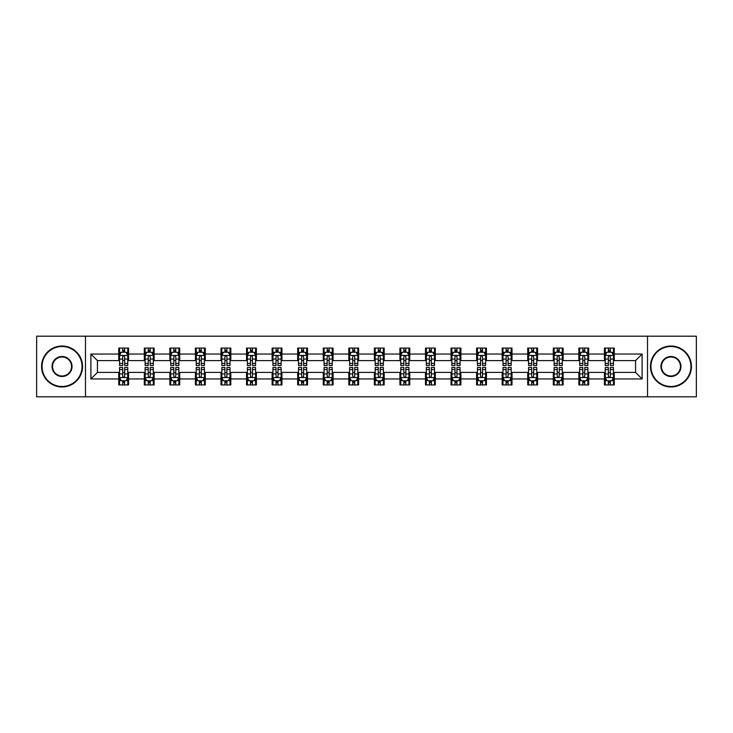 <?xml version="1.0" encoding="UTF-8"?>
<svg xmlns="http://www.w3.org/2000/svg" width="733" height="733" viewBox="0 0 733 733"><rect width="100%" height="100%" fill="white"/><g stroke="black" fill="none" stroke-linecap="round" stroke-linejoin="round"><path stroke-width="1.1" d="M647.523 396.81L696.35 396.81L696.35 336.19L647.523 336.19L647.523 396.81L85.477 396.81L85.477 336.19L36.65 336.19L36.65 396.81L85.477 396.81M647.523 336.19L85.477 336.19M614.254 354.048L614.254 348.065L604.423 348.065L604.423 354.048L588.691 354.048L588.691 348.065L578.859 348.065L578.859 354.048L563.136 354.048L563.136 348.065L553.296 348.065L553.296 354.048L537.573 354.048L537.573 348.065L527.742 348.065L527.742 354.048L512.01 354.048L512.01 348.065L502.178 348.065L502.178 354.048L486.446 354.048L486.446 348.065L476.615 348.065L476.615 354.048L460.883 354.048L460.883 348.065L451.052 348.065L451.052 354.048L435.32 354.048L435.32 348.065L425.488 348.065L425.488 354.048L409.756 354.048L409.756 348.065L399.925 348.065L399.925 354.048L384.193 354.048L384.193 348.065L374.361 348.065L374.361 354.048L358.639 354.048L358.639 348.065L348.807 348.065L348.807 354.048L333.075 354.048L333.075 348.065L323.244 348.065L323.244 354.048L307.512 354.048L307.512 348.065L297.68 348.065L297.68 354.048L281.948 354.048L281.948 348.065L272.117 348.065L272.117 354.048L256.385 354.048L256.385 348.065L246.554 348.065L246.554 354.048L230.822 354.048L230.822 348.065L220.99 348.065L220.99 354.048L205.258 354.048L205.258 348.065L195.427 348.065L195.427 354.048L179.704 354.048L179.704 348.065L169.864 348.065L169.864 354.048L154.141 354.048L154.141 348.065L144.309 348.065L144.309 354.048L128.577 354.048L128.577 348.065L118.746 348.065L118.746 354.048L90.892 354.048L90.892 378.952L97.443 372.401L118.746 372.401L118.746 384.935L128.577 384.935L128.577 372.401L144.309 372.401L144.309 384.935L154.141 384.935L154.141 372.401L169.864 372.401L169.864 384.935L179.704 384.935L179.704 372.401L195.427 372.401L195.427 384.935L205.258 384.935L205.258 372.401L220.99 372.401L220.99 384.935L230.822 384.935L230.822 372.401L246.554 372.401L246.554 384.935L256.385 384.935L256.385 372.401L272.117 372.401L272.117 384.935L281.948 384.935L281.948 372.401L297.68 372.401L297.68 384.935L307.512 384.935L307.512 372.401L323.244 372.401L323.244 384.935L333.075 384.935L333.075 372.401L348.807 372.401L348.807 384.935L358.639 384.935L358.639 372.401L374.361 372.401L374.361 384.935L384.193 384.935L384.193 372.401L399.925 372.401L399.925 384.935L409.756 384.935L409.756 372.401L425.488 372.401L425.488 384.935L435.32 384.935L435.32 372.401L451.052 372.401L451.052 384.935L460.883 384.935L460.883 372.401L476.615 372.401L476.615 384.935L486.446 384.935L486.446 372.401L502.178 372.401L502.178 384.935L512.01 384.935L512.01 372.401L527.742 372.401L527.742 384.935L537.573 384.935L537.573 372.401L553.296 372.401L553.296 384.935L563.136 384.935L563.136 372.401L578.859 372.401L578.859 384.935L588.691 384.935L588.691 372.401L604.423 372.401L604.423 384.935L614.254 384.935L614.254 372.401L635.557 372.401L635.557 360.599L614.254 360.599L614.254 354.048L642.108 354.048L642.108 378.952L614.254 378.952M604.423 378.952L588.691 378.952M578.859 378.952L563.136 378.952M553.296 378.952L537.573 378.952M527.742 378.952L512.01 378.952M502.178 378.952L486.446 378.952M476.615 378.952L460.883 378.952M451.052 378.952L435.32 378.952M425.488 378.952L409.756 378.952M399.925 378.952L384.193 378.952M374.361 378.952L358.639 378.952M348.807 378.952L333.075 378.952M323.244 378.952L307.512 378.952M297.68 378.952L281.948 378.952M272.117 378.952L256.385 378.952M246.554 378.952L230.822 378.952M220.99 378.952L205.258 378.952M195.427 378.952L179.704 378.952M169.864 378.952L154.141 378.952M144.309 378.952L128.577 378.952M118.746 378.952L90.892 378.952M604.423 354.048L604.423 360.599L588.691 360.599L588.691 354.048M578.859 354.048L578.859 360.599L563.136 360.599L563.136 354.048M553.296 354.048L553.296 360.599L537.573 360.599L537.573 354.048M527.742 354.048L527.742 360.599L512.01 360.599L512.01 354.048M502.178 354.048L502.178 360.599L486.446 360.599L486.446 354.048M476.615 354.048L476.615 360.599L460.883 360.599L460.883 354.048M451.052 354.048L451.052 360.599L435.32 360.599L435.32 354.048M425.488 354.048L425.488 360.599L409.756 360.599L409.756 354.048M399.925 354.048L399.925 360.599L384.193 360.599L384.193 354.048M374.361 354.048L374.361 360.599L358.639 360.599L358.639 354.048M348.807 354.048L348.807 360.599L333.075 360.599L333.075 354.048M323.244 354.048L323.244 360.599L307.512 360.599L307.512 354.048M297.68 354.048L297.68 360.599L281.948 360.599L281.948 354.048M272.117 354.048L272.117 360.599L256.385 360.599L256.385 354.048M246.554 354.048L246.554 360.599L230.822 360.599L230.822 354.048M220.99 354.048L220.99 360.599L205.258 360.599L205.258 354.048M195.427 354.048L195.427 360.599L179.704 360.599L179.704 354.048M169.864 354.048L169.864 360.599L154.141 360.599L154.141 354.048M144.309 354.048L144.309 360.599L128.577 360.599L128.577 354.048M118.746 354.048L118.746 360.599L97.443 360.599L90.892 354.048M97.443 360.599L97.443 372.401M642.108 378.952L635.557 372.401M635.557 360.599L642.108 354.048M118.746 352.161L119.561 352.161M122.677 352.161L124.647 352.161M127.753 352.161L128.577 352.161M118.746 360.434L119.561 360.434M122.677 360.434L124.647 360.434M127.753 360.434L128.577 360.434M118.746 372.566L119.561 372.566M122.677 372.566L124.647 372.566M127.753 372.566L128.577 372.566M118.746 380.839L119.561 380.839M122.677 380.839L124.647 380.839M127.753 380.839L128.577 380.839M144.309 372.566L145.125 372.566M148.24 372.566L150.201 372.566M153.316 372.566L154.141 372.566M144.309 380.839L145.125 380.839M148.24 380.839L150.201 380.839M153.316 380.839L154.141 380.839M144.309 352.161L145.125 352.161M148.24 352.161L150.201 352.161M153.316 352.161L154.141 352.161M144.309 360.434L145.125 360.434M148.24 360.434L150.201 360.434M153.316 360.434L154.141 360.434M169.864 372.566L170.688 372.566M173.803 372.566L175.764 372.566M178.879 372.566L179.704 372.566M169.864 380.839L170.688 380.839M173.803 380.839L175.764 380.839M178.879 380.839L179.704 380.839M169.864 352.161L170.688 352.161M173.803 352.161L175.764 352.161M178.879 352.161L179.704 352.161M169.864 360.434L170.688 360.434M173.803 360.434L175.764 360.434M178.879 360.434L179.704 360.434M195.427 372.566L196.252 372.566M199.367 372.566L201.328 372.566M204.443 372.566L205.258 372.566M195.427 380.839L196.252 380.839M199.367 380.839L201.328 380.839M204.443 380.839L205.258 380.839M195.427 352.161L196.252 352.161M199.367 352.161L201.328 352.161M204.443 352.161L205.258 352.161M195.427 360.434L196.252 360.434M199.367 360.434L201.328 360.434M204.443 360.434L205.258 360.434M220.99 372.566L221.815 372.566M224.921 372.566L226.891 372.566M230.006 372.566L230.822 372.566M220.99 380.839L221.815 380.839M224.921 380.839L226.891 380.839M230.006 380.839L230.822 380.839M220.99 352.161L221.815 352.161M224.921 352.161L226.891 352.161M230.006 352.161L230.822 352.161M220.99 360.434L221.815 360.434M224.921 360.434L226.891 360.434M230.006 360.434L230.822 360.434M246.554 372.566L247.378 372.566M250.484 372.566L252.454 372.566M255.57 372.566L256.385 372.566M246.554 380.839L247.378 380.839M250.484 380.839L252.454 380.839M255.57 380.839L256.385 380.839M246.554 352.161L247.378 352.161M250.484 352.161L252.454 352.161M255.57 352.161L256.385 352.161M246.554 360.434L247.378 360.434M250.484 360.434L252.454 360.434M255.57 360.434L256.385 360.434M272.117 372.566L272.933 372.566M276.048 372.566L278.018 372.566M281.133 372.566L281.948 372.566M272.117 380.839L272.933 380.839M276.048 380.839L278.018 380.839M281.133 380.839L281.948 380.839M272.117 352.161L272.933 352.161M276.048 352.161L278.018 352.161M281.133 352.161L281.948 352.161M272.117 360.434L272.933 360.434M276.048 360.434L278.018 360.434M281.133 360.434L281.948 360.434M297.68 372.566L298.496 372.566M301.611 372.566L303.581 372.566M306.687 372.566L307.512 372.566M297.68 380.839L298.496 380.839M301.611 380.839L303.581 380.839M306.687 380.839L307.512 380.839M297.68 352.161L298.496 352.161M301.611 352.161L303.581 352.161M306.687 352.161L307.512 352.161M297.68 360.434L298.496 360.434M301.611 360.434L303.581 360.434M306.687 360.434L307.512 360.434M323.244 372.566L324.059 372.566M327.175 372.566L329.144 372.566M332.251 372.566L333.075 372.566M323.244 380.839L324.059 380.839M327.175 380.839L329.144 380.839M332.251 380.839L333.075 380.839M323.244 352.161L324.059 352.161M327.175 352.161L329.144 352.161M332.251 352.161L333.075 352.161M323.244 360.434L324.059 360.434M327.175 360.434L329.144 360.434M332.251 360.434L333.075 360.434M348.807 372.566L349.623 372.566M352.738 372.566L354.699 372.566M357.814 372.566L358.639 372.566M348.807 380.839L349.623 380.839M352.738 380.839L354.699 380.839M357.814 380.839L358.639 380.839M348.807 352.161L349.623 352.161M352.738 352.161L354.699 352.161M357.814 352.161L358.639 352.161M348.807 360.434L349.623 360.434M352.738 360.434L354.699 360.434M357.814 360.434L358.639 360.434M374.361 372.566L375.186 372.566M378.301 372.566L380.262 372.566M383.377 372.566L384.193 372.566M374.361 380.839L375.186 380.839M378.301 380.839L380.262 380.839M383.377 380.839L384.193 380.839M374.361 352.161L375.186 352.161M378.301 352.161L380.262 352.161M383.377 352.161L384.193 352.161M374.361 360.434L375.186 360.434M378.301 360.434L380.262 360.434M383.377 360.434L384.193 360.434M399.925 372.566L400.749 372.566M403.856 372.566L405.825 372.566M408.941 372.566L409.756 372.566M399.925 380.839L400.749 380.839M403.856 380.839L405.825 380.839M408.941 380.839L409.756 380.839M399.925 352.161L400.749 352.161M403.856 352.161L405.825 352.161M408.941 352.161L409.756 352.161M399.925 360.434L400.749 360.434M403.856 360.434L405.825 360.434M408.941 360.434L409.756 360.434M425.488 372.566L426.313 372.566M429.419 372.566L431.389 372.566M434.504 372.566L435.32 372.566M425.488 380.839L426.313 380.839M429.419 380.839L431.389 380.839M434.504 380.839L435.32 380.839M425.488 352.161L426.313 352.161M429.419 352.161L431.389 352.161M434.504 352.161L435.32 352.161M425.488 360.434L426.313 360.434M429.419 360.434L431.389 360.434M434.504 360.434L435.32 360.434M451.052 372.566L451.867 372.566M454.982 372.566L456.952 372.566M460.067 372.566L460.883 372.566M451.052 380.839L451.867 380.839M454.982 380.839L456.952 380.839M460.067 380.839L460.883 380.839M451.052 352.161L451.867 352.161M454.982 352.161L456.952 352.161M460.067 352.161L460.883 352.161M451.052 360.434L451.867 360.434M454.982 360.434L456.952 360.434M460.067 360.434L460.883 360.434M476.615 372.566L477.43 372.566M480.546 372.566L482.516 372.566M485.622 372.566L486.446 372.566M476.615 380.839L477.43 380.839M480.546 380.839L482.516 380.839M485.622 380.839L486.446 380.839M476.615 352.161L477.43 352.161M480.546 352.161L482.516 352.161M485.622 352.161L486.446 352.161M476.615 360.434L477.43 360.434M480.546 360.434L482.516 360.434M485.622 360.434L486.446 360.434M502.178 372.566L502.994 372.566M506.109 372.566L508.079 372.566M511.185 372.566L512.01 372.566M502.178 380.839L502.994 380.839M506.109 380.839L508.079 380.839M511.185 380.839L512.01 380.839M502.178 352.161L502.994 352.161M506.109 352.161L508.079 352.161M511.185 352.161L512.01 352.161M502.178 360.434L502.994 360.434M506.109 360.434L508.079 360.434M511.185 360.434L512.01 360.434M527.742 372.566L528.557 372.566M531.672 372.566L533.633 372.566M536.748 372.566L537.573 372.566M527.742 380.839L528.557 380.839M531.672 380.839L533.633 380.839M536.748 380.839L537.573 380.839M527.742 352.161L528.557 352.161M531.672 352.161L533.633 352.161M536.748 352.161L537.573 352.161M527.742 360.434L528.557 360.434M531.672 360.434L533.633 360.434M536.748 360.434L537.573 360.434M553.296 372.566L554.121 372.566M557.236 372.566L559.197 372.566M562.312 372.566L563.136 372.566M553.296 380.839L554.121 380.839M557.236 380.839L559.197 380.839M562.312 380.839L563.136 380.839M553.296 352.161L554.121 352.161M557.236 352.161L559.197 352.161M562.312 352.161L563.136 352.161M553.296 360.434L554.121 360.434M557.236 360.434L559.197 360.434M562.312 360.434L563.136 360.434M578.859 372.566L579.684 372.566M582.799 372.566L584.76 372.566M587.875 372.566L588.691 372.566M578.859 380.839L579.684 380.839M582.799 380.839L584.76 380.839M587.875 380.839L588.691 380.839M578.859 352.161L579.684 352.161M582.799 352.161L584.76 352.161M587.875 352.161L588.691 352.161M578.859 360.434L579.684 360.434M582.799 360.434L584.76 360.434M587.875 360.434L588.691 360.434M604.423 372.566L605.247 372.566M608.353 372.566L610.323 372.566M613.439 372.566L614.254 372.566M604.423 380.839L605.247 380.839M608.353 380.839L610.323 380.839M613.439 380.839L614.254 380.839M604.423 352.161L605.247 352.161M608.353 352.161L610.323 352.161M613.439 352.161L614.254 352.161M604.423 360.434L605.247 360.434M608.353 360.434L610.323 360.434M613.439 360.434L614.254 360.434M124.647 350.2L122.677 350.2M127.753 363.458L124.647 363.458L124.647 365.52L127.753 365.52L127.753 355.523L126.122 352.243L121.202 352.243L119.561 355.523L119.561 365.52L122.677 365.52L122.677 363.458L119.561 363.458M119.561 355.523L119.561 348.065M127.753 355.523L127.753 348.065M122.677 352.243L122.677 348.065M124.647 348.065L124.647 352.243M124.647 363.458L124.647 356.751C123.987 355.487 123.336 355.487 122.677 356.751L122.677 363.458M122.677 382.8L124.647 382.8M119.561 369.542L122.677 369.542L122.677 367.48L119.561 367.48L119.561 377.477L121.202 380.757L126.122 380.757L127.753 377.477L127.753 367.48L124.647 367.48L124.647 369.542L127.753 369.542M127.753 377.477L127.753 384.935M119.561 377.477L119.561 384.935M124.647 380.757L124.647 384.935M122.677 384.935L122.677 380.757M122.677 369.542L122.677 376.249C123.327 377.513 123.987 377.513 124.647 376.249L124.647 369.542M62.048 346.507A19.993 19.993 0 0 0 42.056 366.5A19.993 19.993 0 0 0 62.048 386.493A19.993 19.993 0 0 0 82.041 366.5A19.993 19.993 0 0 0 62.048 346.507M62.048 386.978A20.478 20.478 0 0 1 41.57 366.5A20.478 20.478 0 0 1 62.048 346.022A20.478 20.478 0 0 1 82.527 366.5A20.478 20.478 0 0 1 62.048 386.978M62.048 356.504A9.996 9.996 0 0 1 72.045 366.5A9.996 9.996 0 0 1 62.048 376.496A9.996 9.996 0 0 1 52.052 366.5A9.996 9.996 0 0 1 62.048 356.504M62.048 376.002A9.502 9.502 0 0 0 71.55 366.5A9.502 9.502 0 0 0 62.048 356.998A9.502 9.502 0 0 0 52.547 366.5A9.502 9.502 0 0 0 62.048 376.002M670.952 346.507A19.993 19.993 0 0 0 650.959 366.5A19.993 19.993 0 0 0 670.952 386.493A19.993 19.993 0 0 0 690.944 366.5A19.993 19.993 0 0 0 670.952 346.507M670.952 386.978A20.478 20.478 0 0 1 650.473 366.5A20.478 20.478 0 0 1 670.952 346.022A20.478 20.478 0 0 1 691.43 366.5A20.478 20.478 0 0 1 670.952 386.978M670.952 356.504A9.996 9.996 0 0 1 680.948 366.5A9.996 9.996 0 0 1 670.952 376.496A9.996 9.996 0 0 1 660.955 366.5A9.996 9.996 0 0 1 670.952 356.504M670.952 376.002A9.502 9.502 0 0 0 680.453 366.5A9.502 9.502 0 0 0 670.952 356.998A9.502 9.502 0 0 0 661.45 366.5A9.502 9.502 0 0 0 670.952 376.002M150.201 350.2L148.24 350.2M153.316 363.458L150.201 363.458L150.201 365.52L153.316 365.52L153.316 355.523L151.676 352.243L146.765 352.243L145.125 355.523L145.125 365.52L148.24 365.52L148.24 363.458L145.125 363.458M145.125 355.523L145.125 348.065M153.316 355.523L153.316 348.065M148.24 352.243L148.24 348.065M150.201 348.065L150.201 352.243M150.201 363.458L150.201 356.751C149.55 355.487 148.891 355.487 148.24 356.751L148.24 363.458M175.764 350.2L173.803 350.2M178.879 363.458L175.764 363.458L175.764 365.52L178.879 365.52L178.879 355.523L177.239 352.243L172.328 352.243L170.688 355.523L170.688 365.52L173.803 365.52L173.803 363.458L170.688 363.458M170.688 355.523L170.688 348.065M178.879 355.523L178.879 348.065M173.803 352.243L173.803 348.065M175.764 348.065L175.764 352.243M175.764 363.458L175.764 356.751C175.114 355.487 174.454 355.487 173.803 356.751L173.803 363.458M148.24 382.8L150.201 382.8M145.125 369.542L148.24 369.542L148.24 367.48L145.125 367.48L145.125 377.477L146.765 380.757L151.676 380.757L153.316 377.477L153.316 367.48L150.201 367.48L150.201 369.542L153.316 369.542M153.316 377.477L153.316 384.935M145.125 377.477L145.125 384.935M150.201 380.757L150.201 384.935M148.24 384.935L148.24 380.757M148.24 369.542L148.24 376.249C148.891 377.513 149.55 377.513 150.201 376.249L150.201 369.542M173.803 382.8L175.764 382.8M170.688 369.542L173.803 369.542L173.803 367.48L170.688 367.48L170.688 377.477L172.328 380.757L177.239 380.757L178.879 377.477L178.879 367.48L175.764 367.48L175.764 369.542L178.879 369.542M178.879 377.477L178.879 384.935M170.688 377.477L170.688 384.935M175.764 380.757L175.764 384.935M173.803 384.935L173.803 380.757M173.803 369.542L173.803 376.249C174.454 377.513 175.114 377.513 175.764 376.249L175.764 369.542M201.328 350.2L199.367 350.2M204.443 363.458L201.328 363.458L201.328 365.52L204.443 365.52L204.443 355.523L202.803 352.243L197.892 352.243L196.252 355.523L196.252 365.52L199.367 365.52L199.367 363.458L196.252 363.458M196.252 355.523L196.252 348.065M204.443 355.523L204.443 348.065M199.367 352.243L199.367 348.065M201.328 348.065L201.328 352.243M201.328 363.458L201.328 356.751C200.677 355.487 200.017 355.487 199.367 356.751L199.367 363.458M226.891 350.2L224.921 350.2M230.006 363.458L226.891 363.458L226.891 365.52L230.006 365.52L230.006 355.523L228.366 352.243L223.446 352.243L221.815 355.523L221.815 365.52L224.921 365.52L224.921 363.458L221.815 363.458M221.815 355.523L221.815 348.065M230.006 355.523L230.006 348.065M224.921 352.243L224.921 348.065M226.891 348.065L226.891 352.243M226.891 363.458L226.891 356.751C226.24 355.487 225.581 355.487 224.921 356.751L224.921 363.458M252.454 350.2L250.484 350.2M255.57 363.458L252.454 363.458L252.454 365.52L255.57 365.52L255.57 355.523L253.93 352.243L249.009 352.243L247.378 355.523L247.378 365.52L250.484 365.52L250.484 363.458L247.378 363.458M247.378 355.523L247.378 348.065M255.57 355.523L255.57 348.065M250.484 352.243L250.484 348.065M252.454 348.065L252.454 352.243M252.454 363.458L252.454 356.751C251.795 355.487 251.144 355.487 250.484 356.751L250.484 363.458M199.367 382.8L201.328 382.8M196.252 369.542L199.367 369.542L199.367 367.48L196.252 367.48L196.252 377.477L197.892 380.757L202.803 380.757L204.443 377.477L204.443 367.48L201.328 367.48L201.328 369.542L204.443 369.542M204.443 377.477L204.443 384.935M196.252 377.477L196.252 384.935M201.328 380.757L201.328 384.935M199.367 384.935L199.367 380.757M199.367 369.542L199.367 376.249C200.017 377.513 200.677 377.513 201.328 376.249L201.328 369.542M224.921 382.8L226.891 382.8M221.815 369.542L224.921 369.542L224.921 367.48L221.815 367.48L221.815 377.477L223.446 380.757L228.366 380.757L230.006 377.477L230.006 367.48L226.891 367.48L226.891 369.542L230.006 369.542M230.006 377.477L230.006 384.935M221.815 377.477L221.815 384.935M226.891 380.757L226.891 384.935M224.921 384.935L224.921 380.757M224.921 369.542L224.921 376.249C225.581 377.513 226.231 377.513 226.891 376.249L226.891 369.542M250.484 382.8L252.454 382.8M247.378 369.542L250.484 369.542L250.484 367.48L247.378 367.48L247.378 377.477L249.009 380.757L253.93 380.757L255.57 377.477L255.57 367.48L252.454 367.48L252.454 369.542L255.57 369.542M255.57 377.477L255.57 384.935M247.378 377.477L247.378 384.935M252.454 380.757L252.454 384.935M250.484 384.935L250.484 380.757M250.484 369.542L250.484 376.249C251.144 377.513 251.795 377.513 252.454 376.249L252.454 369.542M276.048 382.8L278.018 382.8M272.933 369.542L276.048 369.542L276.048 367.48L272.933 367.48L272.933 377.477L274.573 380.757L279.493 380.757L281.133 377.477L281.133 367.48L278.018 367.48L278.018 369.542L281.133 369.542M281.133 377.477L281.133 384.935M272.933 377.477L272.933 384.935M278.018 380.757L278.018 384.935M276.048 384.935L276.048 380.757M276.048 369.542L276.048 376.249C276.707 377.513 277.358 377.513 278.018 376.249L278.018 369.542M301.611 382.8L303.581 382.8M298.496 369.542L301.611 369.542L301.611 367.48L298.496 367.48L298.496 377.477L300.136 380.757L305.056 380.757L306.687 377.477L306.687 367.48L303.581 367.48L303.581 369.542L306.687 369.542M306.687 377.477L306.687 384.935M298.496 377.477L298.496 384.935M303.581 380.757L303.581 384.935M301.611 384.935L301.611 380.757M301.611 369.542L301.611 376.249C302.262 377.513 302.921 377.513 303.581 376.249L303.581 369.542M327.175 382.8L329.144 382.8M324.059 369.542L327.175 369.542L327.175 367.48L324.059 367.48L324.059 377.477L325.699 380.757L330.61 380.757L332.251 377.477L332.251 367.48L329.144 367.48L329.144 369.542L332.251 369.542M332.251 377.477L332.251 384.935M324.059 377.477L324.059 384.935M329.144 380.757L329.144 384.935M327.175 384.935L327.175 380.757M327.175 369.542L327.175 376.249C327.825 377.513 328.485 377.513 329.144 376.249L329.144 369.542M352.738 382.8L354.699 382.8M349.623 369.542L352.738 369.542L352.738 367.48L349.623 367.48L349.623 377.477L351.263 380.757L356.174 380.757L357.814 377.477L357.814 367.48L354.699 367.48L354.699 369.542L357.814 369.542M357.814 377.477L357.814 384.935M349.623 377.477L349.623 384.935M354.699 380.757L354.699 384.935M352.738 384.935L352.738 380.757M352.738 369.542L352.738 376.249C353.388 377.513 354.048 377.513 354.699 376.249L354.699 369.542M378.301 382.8L380.262 382.8M375.186 369.542L378.301 369.542L378.301 367.48L375.186 367.48L375.186 377.477L376.826 380.757L381.737 380.757L383.377 377.477L383.377 367.48L380.262 367.48L380.262 369.542L383.377 369.542M383.377 377.477L383.377 384.935M375.186 377.477L375.186 384.935M380.262 380.757L380.262 384.935M378.301 384.935L378.301 380.757M378.301 369.542L378.301 376.249C378.952 377.513 379.612 377.513 380.262 376.249L380.262 369.542M403.856 382.8L405.825 382.8M400.749 369.542L403.856 369.542L403.856 367.48L400.749 367.48L400.749 377.477L402.39 380.757L407.301 380.757L408.941 377.477L408.941 367.48L405.825 367.48L405.825 369.542L408.941 369.542M408.941 377.477L408.941 384.935M400.749 377.477L400.749 384.935M405.825 380.757L405.825 384.935M403.856 384.935L403.856 380.757M403.856 369.542L403.856 376.249C404.515 377.513 405.166 377.513 405.825 376.249L405.825 369.542M429.419 382.8L431.389 382.8M426.313 369.542L429.419 369.542L429.419 367.48L426.313 367.48L426.313 377.477L427.944 380.757L432.864 380.757L434.504 377.477L434.504 367.48L431.389 367.48L431.389 369.542L434.504 369.542M434.504 377.477L434.504 384.935M426.313 377.477L426.313 384.935M431.389 380.757L431.389 384.935M429.419 384.935L429.419 380.757M429.419 369.542L429.419 376.249C430.079 377.513 430.729 377.513 431.389 376.249L431.389 369.542M454.982 382.8L456.952 382.8M451.867 369.542L454.982 369.542L454.982 367.48L451.867 367.48L451.867 377.477L453.507 380.757L458.427 380.757L460.067 377.477L460.067 367.48L456.952 367.48L456.952 369.542L460.067 369.542M460.067 377.477L460.067 384.935M451.867 377.477L451.867 384.935M456.952 380.757L456.952 384.935M454.982 384.935L454.982 380.757M454.982 369.542L454.982 376.249C455.642 377.513 456.293 377.513 456.952 376.249L456.952 369.542M480.546 382.8L482.516 382.8M477.43 369.542L480.546 369.542L480.546 367.48L477.43 367.48L477.43 377.477L479.07 380.757L483.991 380.757L485.622 377.477L485.622 367.48L482.516 367.48L482.516 369.542L485.622 369.542M485.622 377.477L485.622 384.935M477.43 377.477L477.43 384.935M482.516 380.757L482.516 384.935M480.546 384.935L480.546 380.757M480.546 369.542L480.546 376.249C481.205 377.513 481.856 377.513 482.516 376.249L482.516 369.542M506.109 382.8L508.079 382.8M502.994 369.542L506.109 369.542L506.109 367.48L502.994 367.48L502.994 377.477L504.634 380.757L509.554 380.757L511.185 377.477L511.185 367.48L508.079 367.48L508.079 369.542L511.185 369.542M511.185 377.477L511.185 384.935M502.994 377.477L502.994 384.935M508.079 380.757L508.079 384.935M506.109 384.935L506.109 380.757M506.109 369.542L506.109 376.249C506.76 377.513 507.419 377.513 508.079 376.249L508.079 369.542M531.672 382.8L533.633 382.8M528.557 369.542L531.672 369.542L531.672 367.48L528.557 367.48L528.557 377.477L530.197 380.757L535.108 380.757L536.748 377.477L536.748 367.48L533.633 367.48L533.633 369.542L536.748 369.542M536.748 377.477L536.748 384.935M528.557 377.477L528.557 384.935M533.633 380.757L533.633 384.935M531.672 384.935L531.672 380.757M531.672 369.542L531.672 376.249C532.323 377.513 532.983 377.513 533.633 376.249L533.633 369.542M557.236 382.8L559.197 382.8M554.121 369.542L557.236 369.542L557.236 367.48L554.121 367.48L554.121 377.477L555.761 380.757L560.672 380.757L562.312 377.477L562.312 367.48L559.197 367.48L559.197 369.542L562.312 369.542M562.312 377.477L562.312 384.935M554.121 377.477L554.121 384.935M559.197 380.757L559.197 384.935M557.236 384.935L557.236 380.757M557.236 369.542L557.236 376.249C557.886 377.513 558.546 377.513 559.197 376.249L559.197 369.542M582.799 382.8L584.76 382.8M579.684 369.542L582.799 369.542L582.799 367.48L579.684 367.48L579.684 377.477L581.324 380.757L586.235 380.757L587.875 377.477L587.875 367.48L584.76 367.48L584.76 369.542L587.875 369.542M587.875 377.477L587.875 384.935M579.684 377.477L579.684 384.935M584.76 380.757L584.76 384.935M582.799 384.935L582.799 380.757M582.799 369.542L582.799 376.249C583.45 377.513 584.109 377.513 584.76 376.249L584.76 369.542M608.353 382.8L610.323 382.8M605.247 369.542L608.353 369.542L608.353 367.48L605.247 367.48L605.247 377.477L606.878 380.757L611.798 380.757L613.439 377.477L613.439 367.48L610.323 367.48L610.323 369.542L613.439 369.542M613.439 377.477L613.439 384.935M605.247 377.477L605.247 384.935M610.323 380.757L610.323 384.935M608.353 384.935L608.353 380.757M608.353 369.542L608.353 376.249C609.013 377.513 609.664 377.513 610.323 376.249L610.323 369.542M278.018 350.2L276.048 350.2M281.133 363.458L278.018 363.458L278.018 365.52L281.133 365.52L281.133 355.523L279.493 352.243L274.573 352.243L272.933 355.523L272.933 365.52L276.048 365.52L276.048 363.458L272.933 363.458M272.933 355.523L272.933 348.065M281.133 355.523L281.133 348.065M276.048 352.243L276.048 348.065M278.018 348.065L278.018 352.243M278.018 363.458L278.018 356.751C277.358 355.487 276.707 355.487 276.048 356.751L276.048 363.458M303.581 350.2L301.611 350.2M306.687 363.458L303.581 363.458L303.581 365.52L306.687 365.52L306.687 355.523L305.056 352.243L300.136 352.243L298.496 355.523L298.496 365.52L301.611 365.52L301.611 363.458L298.496 363.458M298.496 355.523L298.496 348.065M306.687 355.523L306.687 348.065M301.611 352.243L301.611 348.065M303.581 348.065L303.581 352.243M303.581 363.458L303.581 356.751C302.921 355.487 302.271 355.487 301.611 356.751L301.611 363.458M329.144 350.2L327.175 350.2M332.251 363.458L329.144 363.458L329.144 365.52L332.251 365.52L332.251 355.523L330.61 352.243L325.699 352.243L324.059 355.523L324.059 365.52L327.175 365.52L327.175 363.458L324.059 363.458M324.059 355.523L324.059 348.065M332.251 355.523L332.251 348.065M327.175 352.243L327.175 348.065M329.144 348.065L329.144 352.243M329.144 363.458L329.144 356.751C328.485 355.487 327.834 355.487 327.175 356.751L327.175 363.458M354.699 350.2L352.738 350.2M357.814 363.458L354.699 363.458L354.699 365.52L357.814 365.52L357.814 355.523L356.174 352.243L351.263 352.243L349.623 355.523L349.623 365.52L352.738 365.52L352.738 363.458L349.623 363.458M349.623 355.523L349.623 348.065M357.814 355.523L357.814 348.065M352.738 352.243L352.738 348.065M354.699 348.065L354.699 352.243M354.699 363.458L354.699 356.751C354.048 355.487 353.388 355.487 352.738 356.751L352.738 363.458M380.262 350.2L378.301 350.2M383.377 363.458L380.262 363.458L380.262 365.52L383.377 365.52L383.377 355.523L381.737 352.243L376.826 352.243L375.186 355.523L375.186 365.52L378.301 365.52L378.301 363.458L375.186 363.458M375.186 355.523L375.186 348.065M383.377 355.523L383.377 348.065M378.301 352.243L378.301 348.065M380.262 348.065L380.262 352.243M380.262 363.458L380.262 356.751C379.612 355.487 378.952 355.487 378.301 356.751L378.301 363.458M405.825 350.2L403.856 350.2M408.941 363.458L405.825 363.458L405.825 365.52L408.941 365.52L408.941 355.523L407.301 352.243L402.39 352.243L400.749 355.523L400.749 365.52L403.856 365.52L403.856 363.458L400.749 363.458M400.749 355.523L400.749 348.065M408.941 355.523L408.941 348.065M403.856 352.243L403.856 348.065M405.825 348.065L405.825 352.243M405.825 363.458L405.825 356.751C405.175 355.487 404.515 355.487 403.856 356.751L403.856 363.458M431.389 350.2L429.419 350.2M434.504 363.458L431.389 363.458L431.389 365.52L434.504 365.52L434.504 355.523L432.864 352.243L427.944 352.243L426.313 355.523L426.313 365.52L429.419 365.52L429.419 363.458L426.313 363.458M426.313 355.523L426.313 348.065M434.504 355.523L434.504 348.065M429.419 352.243L429.419 348.065M431.389 348.065L431.389 352.243M431.389 363.458L431.389 356.751C430.738 355.487 430.079 355.487 429.419 356.751L429.419 363.458M456.952 350.2L454.982 350.2M460.067 363.458L456.952 363.458L456.952 365.52L460.067 365.52L460.067 355.523L458.427 352.243L453.507 352.243L451.867 355.523L451.867 365.52L454.982 365.52L454.982 363.458L451.867 363.458M451.867 355.523L451.867 348.065M460.067 355.523L460.067 348.065M454.982 352.243L454.982 348.065M456.952 348.065L456.952 352.243M456.952 363.458L456.952 356.751C456.293 355.487 455.642 355.487 454.982 356.751L454.982 363.458M482.516 350.2L480.546 350.2M485.622 363.458L482.516 363.458L482.516 365.52L485.622 365.52L485.622 355.523L483.991 352.243L479.07 352.243L477.43 355.523L477.43 365.52L480.546 365.52L480.546 363.458L477.43 363.458M477.43 355.523L477.43 348.065M485.622 355.523L485.622 348.065M480.546 352.243L480.546 348.065M482.516 348.065L482.516 352.243M482.516 363.458L482.516 356.751C481.856 355.487 481.205 355.487 480.546 356.751L480.546 363.458M508.079 350.2L506.109 350.2M511.185 363.458L508.079 363.458L508.079 365.52L511.185 365.52L511.185 355.523L509.554 352.243L504.634 352.243L502.994 355.523L502.994 365.52L506.109 365.52L506.109 363.458L502.994 363.458M502.994 355.523L502.994 348.065M511.185 355.523L511.185 348.065M506.109 352.243L506.109 348.065M508.079 348.065L508.079 352.243M508.079 363.458L508.079 356.751C507.419 355.487 506.769 355.487 506.109 356.751L506.109 363.458M533.633 350.2L531.672 350.2M536.748 363.458L533.633 363.458L533.633 365.52L536.748 365.52L536.748 355.523L535.108 352.243L530.197 352.243L528.557 355.523L528.557 365.52L531.672 365.52L531.672 363.458L528.557 363.458M528.557 355.523L528.557 348.065M536.748 355.523L536.748 348.065M531.672 352.243L531.672 348.065M533.633 348.065L533.633 352.243M533.633 363.458L533.633 356.751C532.983 355.487 532.323 355.487 531.672 356.751L531.672 363.458M559.197 350.2L557.236 350.2M562.312 363.458L559.197 363.458L559.197 365.52L562.312 365.52L562.312 355.523L560.672 352.243L555.761 352.243L554.121 355.523L554.121 365.52L557.236 365.52L557.236 363.458L554.121 363.458M554.121 355.523L554.121 348.065M562.312 355.523L562.312 348.065M557.236 352.243L557.236 348.065M559.197 348.065L559.197 352.243M559.197 363.458L559.197 356.751C558.546 355.487 557.886 355.487 557.236 356.751L557.236 363.458M584.76 350.2L582.799 350.2M587.875 363.458L584.76 363.458L584.76 365.52L587.875 365.52L587.875 355.523L586.235 352.243L581.324 352.243L579.684 355.523L579.684 365.52L582.799 365.52L582.799 363.458L579.684 363.458M579.684 355.523L579.684 348.065M587.875 355.523L587.875 348.065M582.799 352.243L582.799 348.065M584.76 348.065L584.76 352.243M584.76 363.458L584.76 356.751C584.109 355.487 583.45 355.487 582.799 356.751L582.799 363.458M610.323 350.2L608.353 350.2M613.439 363.458L610.323 363.458L610.323 365.52L613.439 365.52L613.439 355.523L611.798 352.243L606.878 352.243L605.247 355.523L605.247 365.52L608.353 365.52L608.353 363.458L605.247 363.458M605.247 355.523L605.247 348.065M613.439 355.523L613.439 348.065M608.353 352.243L608.353 348.065M610.323 348.065L610.323 352.243M610.323 363.458L610.323 356.751C609.673 355.487 609.013 355.487 608.353 356.751L608.353 363.458M127.716 355.441L119.607 355.441M119.561 352.445L121.101 352.445M126.213 352.445L127.753 352.445M122.677 359.069L119.561 359.069M127.753 359.069L124.647 359.069M124.647 351.235L122.677 351.235M119.607 377.559L127.716 377.559M127.753 380.555L126.213 380.555M121.101 380.555L119.561 380.555M124.647 373.931L127.753 373.931M119.561 373.931L122.677 373.931M122.677 381.765L124.647 381.765M153.279 355.441L145.171 355.441M145.125 352.445L146.664 352.445M151.777 352.445L153.316 352.445M148.24 359.069L145.125 359.069M153.316 359.069L150.201 359.069M150.201 351.235L148.24 351.235M178.843 355.441L170.725 355.441M170.688 352.445L172.228 352.445M177.34 352.445L178.879 352.445M173.803 359.069L170.688 359.069M178.879 359.069L175.764 359.069M175.764 351.235L173.803 351.235M145.171 377.559L153.279 377.559M153.316 380.555L151.777 380.555M146.664 380.555L145.125 380.555M150.201 373.931L153.316 373.931M145.125 373.931L148.24 373.931M148.24 381.765L150.201 381.765M170.725 377.559L178.843 377.559M178.879 380.555L177.34 380.555M172.228 380.555L170.688 380.555M175.764 373.931L178.879 373.931M170.688 373.931L173.803 373.931M173.803 381.765L175.764 381.765M204.397 355.441L196.288 355.441M196.252 352.445L197.791 352.445M202.904 352.445L204.443 352.445M199.367 359.069L196.252 359.069M204.443 359.069L201.328 359.069M201.328 351.235L199.367 351.235M229.96 355.441L221.852 355.441M221.815 352.445L223.354 352.445M228.467 352.445L230.006 352.445M224.921 359.069L221.815 359.069M230.006 359.069L226.891 359.069M226.891 351.235L224.921 351.235M255.524 355.441L247.415 355.441M247.378 352.445L248.918 352.445M254.03 352.445L255.57 352.445M250.484 359.069L247.378 359.069M255.57 359.069L252.454 359.069M252.454 351.235L250.484 351.235M196.288 377.559L204.397 377.559M204.443 380.555L202.904 380.555M197.791 380.555L196.252 380.555M201.328 373.931L204.443 373.931M196.252 373.931L199.367 373.931M199.367 381.765L201.328 381.765M221.852 377.559L229.96 377.559M230.006 380.555L228.467 380.555M223.354 380.555L221.815 380.555M226.891 373.931L230.006 373.931M221.815 373.931L224.921 373.931M224.921 381.765L226.891 381.765M247.415 377.559L255.524 377.559M255.57 380.555L254.03 380.555M248.918 380.555L247.378 380.555M252.454 373.931L255.57 373.931M247.378 373.931L250.484 373.931M250.484 381.765L252.454 381.765M272.978 377.559L281.087 377.559M281.133 380.555L279.585 380.555M274.472 380.555L272.933 380.555M278.018 373.931L281.133 373.931M272.933 373.931L276.048 373.931M276.048 381.765L278.018 381.765M298.542 377.559L306.651 377.559M306.687 380.555L305.148 380.555M300.035 380.555L298.496 380.555M303.581 373.931L306.687 373.931M298.496 373.931L301.611 373.931M301.611 381.765L303.581 381.765M324.105 377.559L332.214 377.559M332.251 380.555L330.711 380.555M325.599 380.555L324.059 380.555M329.144 373.931L332.251 373.931M324.059 373.931L327.175 373.931M327.175 381.765L329.144 381.765M349.659 377.559L357.777 377.559M357.814 380.555L356.275 380.555M351.162 380.555L349.623 380.555M354.699 373.931L357.814 373.931M349.623 373.931L352.738 373.931M352.738 381.765L354.699 381.765M375.223 377.559L383.341 377.559M383.377 380.555L381.838 380.555M376.725 380.555L375.186 380.555M380.262 373.931L383.377 373.931M375.186 373.931L378.301 373.931M378.301 381.765L380.262 381.765M400.786 377.559L408.895 377.559M408.941 380.555L407.401 380.555M402.289 380.555L400.749 380.555M405.825 373.931L408.941 373.931M400.749 373.931L403.856 373.931M403.856 381.765L405.825 381.765M426.349 377.559L434.458 377.559M434.504 380.555L432.965 380.555M427.852 380.555L426.313 380.555M431.389 373.931L434.504 373.931M426.313 373.931L429.419 373.931M429.419 381.765L431.389 381.765M451.913 377.559L460.022 377.559M460.067 380.555L458.528 380.555M453.415 380.555L451.867 380.555M456.952 373.931L460.067 373.931M451.867 373.931L454.982 373.931M454.982 381.765L456.952 381.765M477.476 377.559L485.585 377.559M485.622 380.555L484.082 380.555M478.97 380.555L477.43 380.555M482.516 373.931L485.622 373.931M477.43 373.931L480.546 373.931M480.546 381.765L482.516 381.765M503.04 377.559L511.148 377.559M511.185 380.555L509.646 380.555M504.533 380.555L502.994 380.555M508.079 373.931L511.185 373.931M502.994 373.931L506.109 373.931M506.109 381.765L508.079 381.765M528.603 377.559L536.712 377.559M536.748 380.555L535.209 380.555M530.096 380.555L528.557 380.555M533.633 373.931L536.748 373.931M528.557 373.931L531.672 373.931M531.672 381.765L533.633 381.765M554.157 377.559L562.275 377.559M562.312 380.555L560.772 380.555M555.66 380.555L554.121 380.555M559.197 373.931L562.312 373.931M554.121 373.931L557.236 373.931M557.236 381.765L559.197 381.765M579.721 377.559L587.829 377.559M587.875 380.555L586.336 380.555M581.223 380.555L579.684 380.555M584.76 373.931L587.875 373.931M579.684 373.931L582.799 373.931M582.799 381.765L584.76 381.765M605.284 377.559L613.393 377.559M613.439 380.555L611.899 380.555M606.787 380.555L605.247 380.555M610.323 373.931L613.439 373.931M605.247 373.931L608.353 373.931M608.353 381.765L610.323 381.765M281.087 355.441L272.978 355.441M272.933 352.445L274.472 352.445M279.585 352.445L281.133 352.445M276.048 359.069L272.933 359.069M281.133 359.069L278.018 359.069M278.018 351.235L276.048 351.235M306.651 355.441L298.542 355.441M298.496 352.445L300.035 352.445M305.148 352.445L306.687 352.445M301.611 359.069L298.496 359.069M306.687 359.069L303.581 359.069M303.581 351.235L301.611 351.235M332.214 355.441L324.105 355.441M324.059 352.445L325.599 352.445M330.711 352.445L332.251 352.445M327.175 359.069L324.059 359.069M332.251 359.069L329.144 359.069M329.144 351.235L327.175 351.235M357.777 355.441L349.659 355.441M349.623 352.445L351.162 352.445M356.275 352.445L357.814 352.445M352.738 359.069L349.623 359.069M357.814 359.069L354.699 359.069M354.699 351.235L352.738 351.235M383.341 355.441L375.223 355.441M375.186 352.445L376.725 352.445M381.838 352.445L383.377 352.445M378.301 359.069L375.186 359.069M383.377 359.069L380.262 359.069M380.262 351.235L378.301 351.235M408.895 355.441L400.786 355.441M400.749 352.445L402.289 352.445M407.401 352.445L408.941 352.445M403.856 359.069L400.749 359.069M408.941 359.069L405.825 359.069M405.825 351.235L403.856 351.235M434.458 355.441L426.349 355.441M426.313 352.445L427.852 352.445M432.965 352.445L434.504 352.445M429.419 359.069L426.313 359.069M434.504 359.069L431.389 359.069M431.389 351.235L429.419 351.235M460.022 355.441L451.913 355.441M451.867 352.445L453.415 352.445M458.528 352.445L460.067 352.445M454.982 359.069L451.867 359.069M460.067 359.069L456.952 359.069M456.952 351.235L454.982 351.235M485.585 355.441L477.476 355.441M477.43 352.445L478.97 352.445M484.082 352.445L485.622 352.445M480.546 359.069L477.43 359.069M485.622 359.069L482.516 359.069M482.516 351.235L480.546 351.235M511.148 355.441L503.04 355.441M502.994 352.445L504.533 352.445M509.646 352.445L511.185 352.445M506.109 359.069L502.994 359.069M511.185 359.069L508.079 359.069M508.079 351.235L506.109 351.235M536.712 355.441L528.603 355.441M528.557 352.445L530.096 352.445M535.209 352.445L536.748 352.445M531.672 359.069L528.557 359.069M536.748 359.069L533.633 359.069M533.633 351.235L531.672 351.235M562.275 355.441L554.157 355.441M554.121 352.445L555.66 352.445M560.772 352.445L562.312 352.445M557.236 359.069L554.121 359.069M562.312 359.069L559.197 359.069M559.197 351.235L557.236 351.235M587.829 355.441L579.721 355.441M579.684 352.445L581.223 352.445M586.336 352.445L587.875 352.445M582.799 359.069L579.684 359.069M587.875 359.069L584.76 359.069M584.76 351.235L582.799 351.235M613.393 355.441L605.284 355.441M605.247 352.445L606.787 352.445M611.899 352.445L613.439 352.445M608.353 359.069L605.247 359.069M613.439 359.069L610.323 359.069M610.323 351.235L608.353 351.235"/></g></svg>
